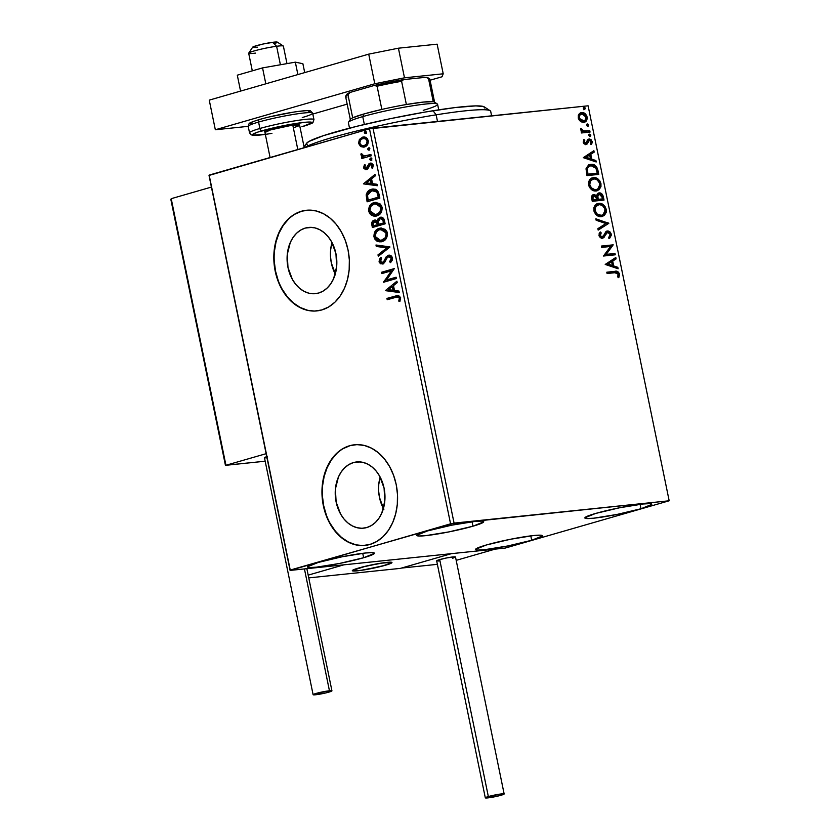 <?xml version="1.0" encoding="UTF-8"?>
<svg xmlns="http://www.w3.org/2000/svg" width="840" height="840" viewBox="0 0 840 840"><rect width="100%" height="100%" fill="white"/><g stroke="black" fill="none" stroke-linecap="round" stroke-linejoin="round"><path stroke-width="1.26" d="M353.43 462.578A33.296 24.78 84.1 0 1 356.664 461.947A33.296 24.78 84.1 0 1 384.468 490.308A33.296 24.78 84.1 0 1 366.765 527.552L361.967 528.276L357.084 527.72L352.328 525.913L347.865 522.921L343.865 518.857L340.505 513.881L336.126 501.974L335.401 489.017L338.425 476.983L341.24 471.891L344.768 467.691L348.883 464.552L353.43 462.578L358.239 461.853L363.111 462.399L367.878 464.205L372.341 467.197L376.331 471.261L379.701 476.238L384.08 488.145L384.804 501.102L381.769 513.145L378.966 518.228L375.438 522.428L371.322 525.577L366.765 527.552A33.296 24.78 84.1 0 1 363.542 528.171A33.296 24.78 84.1 0 1 335.738 499.81A33.296 24.78 84.1 0 1 353.43 462.578L359.951 461.895L353.43 462.578M305.298 228.071A33.296 24.78 84.1 0 1 308.522 227.441A33.296 24.78 84.1 0 1 336.326 255.801A33.296 24.78 84.1 0 1 318.633 293.034L313.824 293.758L308.952 293.213L304.185 291.406L299.723 288.414L295.733 284.351L292.362 279.373L287.983 267.466L287.259 254.51L290.294 242.466L293.097 237.384L296.625 233.184L300.741 230.034L305.298 228.071L310.096 227.335L314.979 227.892L319.736 229.698L324.198 232.691L328.188 236.754L331.558 241.731L335.937 253.638L336.661 266.595L333.627 278.628L330.824 283.721L327.296 287.921L323.18 291.06L318.633 293.034A33.296 24.78 84.1 0 1 315.399 293.664A33.296 24.78 84.1 0 1 287.595 265.303A33.296 24.78 84.1 0 1 305.298 228.071L311.808 227.388L305.298 228.071M306.6 210.242A50.599 37.663 -95.9 0 0 301.822 211.176L301.487 211.218A50.599 37.663 84.1 0 1 306.401 210.263A50.599 37.663 84.1 0 1 348.653 253.365A50.599 37.663 84.1 0 1 321.762 309.96L328.671 306.957L334.929 302.18L340.294 295.796L344.558 288.068L347.55 279.279L349.167 269.766L349.346 259.906L348.065 250.078L345.387 240.65L341.407 231.977L336.294 224.416L330.225 218.243L323.442 213.696L316.207 210.956L308.794 210.116L301.487 211.218L294.578 214.21L288.32 218.999L282.954 225.372L278.691 233.111L275.699 241.899L274.082 251.402L273.913 261.261L275.184 271.1L277.862 280.529L281.841 289.191L286.955 296.751L293.024 302.925L299.806 307.471L307.041 310.223L314.454 311.062L321.762 309.96A50.599 37.663 84.1 0 1 316.848 310.916A50.599 37.663 84.1 0 1 274.596 267.803A50.599 37.663 84.1 0 1 301.487 211.218L301.822 211.176A50.599 37.663 -95.9 0 0 274.921 267.687A50.599 37.663 -95.9 0 0 317.058 310.894M354.743 444.749A50.599 37.663 -95.9 0 0 349.965 445.694L349.629 445.725A50.599 37.663 84.1 0 1 354.532 444.769A50.599 37.663 84.1 0 1 396.795 487.882A50.599 37.663 84.1 0 1 369.894 544.467L376.814 541.464L383.072 536.687L388.437 530.303L392.7 522.575L395.693 513.786L397.31 504.273L397.478 494.413L396.207 484.586L393.53 475.156L389.55 466.494L384.426 458.923L378.368 452.75L371.584 448.203L364.35 445.463L356.937 444.623L349.629 445.725L342.72 448.728L336.452 453.506L331.096 459.89L326.834 467.618L323.831 476.406L322.224 485.919L322.046 495.779L323.327 505.606L326.004 515.035L329.973 523.698L335.097 531.269L341.166 537.442L347.949 541.989L355.183 544.73L362.596 545.57L369.894 544.467A50.599 37.663 84.1 0 1 364.991 545.423A50.599 37.663 84.1 0 1 322.739 502.31A50.599 37.663 84.1 0 1 349.629 445.725L349.965 445.694A50.599 37.663 -95.9 0 0 323.054 502.194A50.599 37.663 -95.9 0 0 365.201 545.401M363.636 557.728L362.733 553.308L363.636 557.728L339.602 563.441L316.355 567.178L309.55 567.546L307.524 566.769L318.266 562.443A34.157 3.014 -11.6 0 1 354.102 554.578A34.157 3.014 -11.6 0 1 374.409 553.214A34.157 3.014 -11.6 0 1 363.636 557.728A34.157 3.014 -11.6 0 1 327.81 565.593A34.157 3.014 -11.6 0 1 307.503 566.948A34.157 3.014 -11.6 0 1 318.266 562.443L342.3 556.731L365.547 552.993L372.362 552.625L374.388 553.403L363.636 557.728M641.004 508.746L640.101 504.326L641.004 508.746L616.97 514.447L593.723 518.196L586.919 518.553L584.881 517.787L595.634 513.45A34.157 3.014 -11.6 0 1 631.47 505.586A34.157 3.014 -11.6 0 1 651.777 504.231A34.157 3.014 -11.6 0 1 641.004 508.746A34.157 3.014 -11.6 0 1 605.168 516.611A34.157 3.014 -11.6 0 1 584.861 517.965A34.157 3.014 -11.6 0 1 595.634 513.45L619.668 507.749L642.915 504L649.73 503.643L651.756 504.42L641.004 508.746M531.688 540.278L530.785 535.857L531.688 540.278L507.654 545.99L484.407 549.727L477.603 550.095L475.566 549.318L486.318 544.992A34.157 3.014 -11.6 0 1 522.155 537.128A34.157 3.014 -11.6 0 1 542.462 535.763A34.157 3.014 -11.6 0 1 531.688 540.278A34.157 3.014 -11.6 0 1 495.852 548.142A34.157 3.014 -11.6 0 1 475.545 549.497A34.157 3.014 -11.6 0 1 486.318 544.992L510.353 539.28L533.6 535.542L540.414 535.174L542.441 535.952L531.688 540.278M472.962 526.197L472.048 521.777L472.962 526.197L448.917 531.899L425.67 535.647L418.866 536.004L416.84 535.238L427.581 530.901A34.157 3.014 -11.6 0 1 463.418 523.037A34.157 3.014 -11.6 0 1 483.725 521.682A34.157 3.014 -11.6 0 1 472.962 526.197A34.157 3.014 -11.6 0 1 437.126 534.062A34.157 3.014 -11.6 0 1 416.819 535.416A34.157 3.014 -11.6 0 1 427.581 530.901L451.616 525.2L474.863 521.451L481.677 521.094L483.704 521.871L472.962 526.197M454.072 523.11L373.002 128.142L588.105 105.808L669.175 500.777L454.072 523.11L290.241 570.055L209.16 175.098L369.495 128.845L450.566 523.813L290.094 570.413L505.197 548.079L669.175 500.777L450.566 523.813L369.495 128.845L209.024 175.445L290.094 570.413L505.197 548.079L669.175 500.777L588.105 105.808L369.495 128.845L373.002 128.142L454.072 523.11M580.577 112.854L578.907 114.188L578.225 117.915L581.196 121.863L583.695 122.336L585.889 121.37L587.223 118.766L586.793 115.889L584.85 113.463L582.477 112.57L580.157 113.053L578.308 115.364L578.351 118.461L579.663 120.74L584.388 122.199M590.058 132.08L589.785 130.746L582.96 130.872L580.65 128.299L580.86 130.116L582.456 131.513L581.196 131.639L581.469 132.972L590.058 132.08L589.785 130.746L583.905 131.145L580.65 128.299L580.566 129.339L582.456 131.513L581.196 131.639L581.469 132.972L590.058 132.08M583.202 142.202L583.968 143.714L585.575 144.501L587.36 143.766L589.197 140.333L590.856 141.099L590.594 143.692L591.549 144.365L592.231 142.349L591.308 139.85L589.533 138.957L587.853 139.534L585.669 143.167L584.336 142.296L584.798 140.207L583.905 139.503L583.202 142.202L585.984 144.491L587.212 143.934L589.407 140.291L591.129 141.771L590.594 143.692L591.549 144.365L592.148 141.509L589.092 138.968L587.853 139.534L585.669 143.167L584.241 142.002L584.798 140.207L583.905 139.503L583.202 142.202M597.923 170.373L596.757 167.118L594.573 165.081L591.35 164.315L588.641 164.966L586.11 168.294L586.981 175.613L598.752 174.395L597.923 170.373L597.198 170.583L597.996 174.468L597.198 170.583L597.923 170.373C596.547 165.805 594.184 163.8 590.835 164.357L589.596 164.588L586.026 168.84L586.981 175.613L598.752 174.395L597.923 170.373M592.998 194.806L593.859 194.586C592 194.796 591.308 196.224 591.759 198.87L592.263 201.306L604.023 200.088L602.312 194.366L598.899 192.938L597.208 194.082L596.694 195.941L594.583 194.597L592.316 195.279L591.559 197.201L592.263 201.306L604.023 200.088L603.309 196.634C602.48 193.966 601.083 192.717 599.141 192.906L598.637 193.001M608.8 223.346L595.854 218.809L596.148 220.259L605.934 223.535L597.87 228.659L598.175 230.108L608.8 223.346L598.122 229.887L608.8 223.346L595.854 218.809L596.148 220.259L605.934 223.535L597.87 228.659L598.175 230.108L608.8 223.346M614.985 253.481L606.228 254.384L613.211 244.839L601.44 246.057L601.713 247.391L610.491 246.477L603.488 256.032L615.258 254.803L614.985 253.481L614.25 253.691L614.502 254.888L614.25 253.691L614.985 253.481L606.228 254.384L613.211 244.839L601.44 246.057L601.713 247.391L610.491 246.477L603.488 256.032L615.258 254.803L614.985 253.481M614.912 272.717L617.022 272.738L618.082 273.619L617.788 276.927L618.839 277.515L619.563 274.355L617.841 271.625L606.805 272.202L607.078 273.525L614.912 272.717L618.324 274.25L617.788 276.927L618.839 277.515L619.521 274.113C618.366 271.53 616.78 270.617 614.754 271.373L606.805 272.202L607.078 273.525L614.912 272.717M605.22 264.442L618.114 268.769L617.82 267.32L613.683 265.934L612.696 261.083L616.098 258.909L615.804 257.471L605.22 264.442L618.114 268.769L617.82 267.32L613.683 265.934L612.696 261.083L616.098 258.909L615.804 257.471L605.22 264.442M606.942 232.502L605.881 233.058L607.677 232.291L610.166 234.497L608.759 237.405L609.577 238.423L611.352 234.276L610.25 232.145L608.57 231.063L605.913 231.62L603.246 236.177L602.018 236.953L600.285 235.746L601.209 232.89L600.264 231.924L599.203 233.341L599.067 235.872L600.369 237.72L602.805 238.182L604.118 237.258L606.606 232.848L608.517 232.407L610.166 234.497L608.759 237.405L609.577 238.423L611.436 235.001L611.352 234.276L610.617 234.486L608.843 238.634M601.461 216.647L604.38 215.45L606.239 212.331L606.228 209.339L605.021 206.472L602.322 204.078L599.76 203.333L596.642 203.941L594.941 205.38L593.859 207.701L594.079 211.502L595.634 214.242L598.343 216.184L602.5 216.447L606.228 209.339C604.538 204.918 602.028 202.923 598.678 203.353L597.597 203.564L593.88 210.725C595.602 215.114 598.133 217.088 601.461 216.647M596.19 190.942L599.099 189.746L600.968 186.638L600.957 183.645L599.739 180.768L597.051 178.385L594.478 177.639L591.371 178.248L589.67 179.686L588.577 181.997L588.808 185.797L590.363 188.548L593.072 190.481L597.23 190.743L600.957 183.645C599.267 179.225 596.747 177.23 593.408 177.66L592.326 177.87L588.609 185.031C590.331 189.42 592.851 191.394 596.19 190.942M583.296 157.668L596.2 161.984L595.907 160.534L591.77 159.149L590.772 154.297L594.174 152.135L593.88 150.685L583.296 157.668L596.2 161.984L595.907 160.534L591.77 159.149L590.772 154.297L594.174 152.135L593.88 150.685L583.296 157.668M588.913 134.369L590.846 135.166L589.333 134.243L588.893 135.366L590.1 136.374L590.657 134.694L589.638 134.159L588.882 134.873L590.268 136.332M586.824 124.173L588.756 124.971L587.234 124.058L586.793 125.181L588 126.179L588.567 124.509L587.549 123.963L586.793 124.688L588.178 126.147M583.412 107.562L585.344 108.36L583.821 107.447L583.391 108.559L584.598 109.567L585.154 107.888L584.136 107.352L583.38 108.077L584.766 109.526M363.836 147.105L360.875 146.622L363.562 147.147L366.03 146.202L367.794 144.175L368.33 141.267L367.364 138.684L365.852 137.487L362.859 137.109L359.394 139.461L358.544 143.209L360.486 146.391L361.546 146.559L359.268 143.409L358.596 143.483L360.875 146.622L364.445 146.958C367.101 146.234 368.361 144.144 368.245 140.7C367.017 137.582 365.085 136.416 362.45 137.214L359.394 139.461L358.596 143.483L359.268 143.409L360.066 139.388L359.394 139.461L363.678 137.015M371.175 155.82L370.902 154.487L363.846 156.072L362.555 155.516L362.177 154.151L360.927 154.34L361.483 155.946L362.954 156.776L361.578 157.174L361.851 158.508L371.175 155.82L370.902 154.487L364.529 156.103L361.053 153.804L360.938 154.906L362.954 156.776L361.578 157.174L361.851 158.508L371.175 155.82M367.217 169.523L363.584 167.759L366.544 169.585L367.889 168.746L370.325 164.504L372.834 165.627L372.508 167.286L372.834 165.627L372.162 165.701L371.553 167.8L372.572 168.315L373.275 165.218L370.01 163.191L368.655 164.041L369.327 163.978L367.689 166.1L368.361 166.036L367.679 167.643L368.361 166.036L367.689 166.1L367.006 167.706L367.679 167.643L366.23 168.273L364.707 167.349L365.337 165.365L364.381 164.819L363.647 168.053L365.663 169.701L367.889 168.746L370.325 164.504L371.879 165.049L371.553 167.8L372.572 168.315L373.086 164.609L371.459 163.17L369.285 163.506L366.009 168.315L364.802 167.633L365.337 165.365L364.381 164.819L363.584 167.759L364.256 167.696L365.054 164.745M379.029 194.114L377.612 190.669L375.491 189.273L372.593 189.042L369.075 190.376L366.23 194.649L367.101 201.81L379.858 198.125L379.029 194.114L372.907 189L371.459 189.284C368.802 189.84 367.048 191.73 366.188 194.943L367.101 201.81L379.858 198.125L379.029 194.114M385.13 223.828L383.786 218.726L380.635 217.203L378.147 218.568L377.265 221.004L375.007 220.038L373.055 220.752L371.816 222.537L371.879 225.067L372.382 227.504L385.13 223.828L384.426 220.374C383.565 217.76 382.074 216.752 379.964 217.34L377.265 221.004L374.22 220.174C372.215 220.773 371.438 222.401 371.879 225.067L372.382 227.504L385.13 223.828M389.907 247.086L375.974 245.007L376.268 246.456L386.81 247.863L377.99 254.856L378.294 256.305L389.865 246.866L375.974 245.007L376.268 246.456L386.81 247.863L377.99 254.856L378.294 256.305L389.907 247.086M396.092 277.221L386.6 279.951L394.317 268.579L381.57 272.255L381.843 273.588L391.346 270.837L383.607 282.23L396.365 278.544L396.092 277.221L386.6 279.951L394.317 268.579L381.57 272.255L381.843 273.588L391.346 270.837L383.607 282.23L396.365 278.544L396.092 277.221M395.693 297.276L398.937 297.36L399.399 298.641L398.738 301.077L399.861 301.476L400.606 297.549L398.444 295.439L386.935 298.399L387.209 299.723L397.488 296.877L399.357 298.179L398.738 301.077L399.861 301.476L400.659 297.78L397.656 295.449L386.935 298.399L387.209 299.723L395.693 297.276M385.34 290.64L399.231 292.498L398.937 291.06L394.485 290.462L393.488 285.611L397.205 282.649L396.911 281.201L385.34 290.64L399.231 292.498L398.937 291.06L394.485 290.462L393.488 285.611L397.205 282.649L396.911 281.201L385.34 290.64M392.48 257.954L390.757 255.57L388.28 255.297L386.19 256.809L383.681 261.597L382.337 262.647L380.478 261.744L381.528 258.584L380.531 257.775L379.355 259.466L379.144 262.08L380.541 263.791L383.166 263.771L387.377 257.428L389.34 256.567L391.199 258.426L389.624 261.744L390.495 262.637L392.343 260.096L392.48 257.954C391.598 255.654 390.201 254.772 388.28 255.297L383.828 261.366L382.001 262.71L383.019 262.574L380.373 261.366L381.528 258.584L380.531 257.775L379.06 261.734L382.673 263.959L384.468 262.721L387.377 257.428L389.56 256.494L391.87 258.353L389.624 261.744L390.495 262.637L392.48 257.954M382.084 241.605L386.117 238.739L387.481 233.803L386.883 231.525L385.108 229.32L380.457 228.081L377.076 229.352L375.218 231.2L373.853 236.197L374.756 239.001L376.803 241.028L379.229 241.836L382.084 241.605C385.728 240.618 387.492 237.752 387.366 233.016L380.635 228.06L379.292 228.322C375.596 229.299 373.832 232.186 373.979 236.985L380.793 241.857L382.084 241.605M376.814 215.901L380.835 213.035L382.211 208.1L381.612 205.832L379.838 203.627L375.186 202.388L371.805 203.658L369.947 205.506L368.582 210.494L369.485 213.297L371.532 215.334L373.947 216.143L376.814 215.901C380.457 214.914 382.211 212.058 382.095 207.322L375.365 202.367L374.02 202.629C370.325 203.606 368.55 206.493 368.707 211.291L375.512 216.164L376.814 215.901M363.416 183.866L377.307 185.724L377.013 184.275L372.561 183.677L371.564 178.826L375.291 175.875L374.997 174.426L363.416 183.866L377.307 185.724L377.013 184.275L372.561 183.677L371.564 178.826L375.291 175.875L374.997 174.426L363.416 183.866M371.133 160.282L371.973 158.876L370.681 158.067L369.852 158.981L370.377 160.22L371.133 160.282L371.973 158.876L370.681 158.067L369.842 159.484L370.913 160.325M369.044 150.097L369.883 148.68L368.781 147.84L367.752 148.785L368.288 150.024L369.044 150.097L369.883 148.68L368.592 147.882L367.752 149.289L368.823 150.14M365.631 133.476L366.471 132.069L365.18 131.261L364.35 132.174L364.875 133.413L365.631 133.476L366.471 132.069L365.18 131.261L364.34 132.678L365.411 133.518M349.965 445.694L343.056 448.686M336.788 453.474L331.433 459.848L327.169 467.586L324.167 476.375L322.56 485.877M322.381 495.737L323.663 505.575L326.34 515.004M330.309 523.667L335.433 531.226L341.502 537.401L348.285 541.947L355.519 544.698M301.822 211.176L294.913 214.179M288.656 218.957L283.29 225.341L279.027 233.079L276.034 241.868L274.418 251.37M274.25 261.23L275.52 271.068L278.197 280.497M282.177 289.159L287.291 296.719L293.36 302.894L300.143 307.44L307.377 310.191M335.717 274.869L331.338 262.962L330.498 256.494L330.614 250.005L332 242.54A33.296 24.78 -95.9 0 0 335.276 274.06M383.859 509.376L379.481 497.48L378.641 491.001L378.756 484.512L380.142 477.046A33.296 24.78 -95.9 0 0 383.418 508.568M398.149 295.397L387.608 298.326L387.849 299.544L387.608 298.326L386.935 298.399L398.013 295.418M398.108 296.814L399.935 297.78L399.409 301.014L399.987 301.214L398.738 301.077L399.409 301.014L400.029 298.106L397.793 296.856M399.2 292.341L386.012 290.577L399.2 292.341M393.729 290.199L392.963 286.482L392.291 286.556L392.963 286.482L393.729 290.199L393.057 290.272L393.729 290.199M388.395 289.653L392.291 286.556L393.057 290.272L388.395 289.653L392.291 286.556L393.057 290.272L388.395 289.653M384.258 282.041L383.555 281.946L392.018 270.774L384.258 282.041M382.483 273.399L382.242 272.181L381.57 272.255L394.338 268.695L382.242 272.181L382.483 273.399M387.272 279.888L396.113 277.337L387.272 279.888M390.873 262.269L389.624 261.744L390.296 261.681L391.87 258.353L390.296 261.681L390.873 262.269M388.542 256.63L391.87 258.353L391.156 257.029L389.603 256.494M383.344 263.886L379.06 261.734L379.733 261.66L381.203 257.702L379.68 261.366L380.719 263.382L382.274 264.012M382.368 262.637L384.5 261.293L383.828 261.366L384.5 261.293L385.434 259.287L384.762 259.361L388.28 255.297L389.245 255.161M389.267 255.161L386.862 256.736L384.353 261.524L382.673 262.637M388.909 255.181L388.28 255.297M378.882 255.833L378.661 254.793L377.99 254.856L387.481 247.8L376.268 246.456L376.94 246.383L376.677 245.102L376.94 246.383L387.481 247.8L378.661 254.793L378.882 255.833M381.129 241.815L374.651 236.922C374.504 232.124 376.268 229.236 379.964 228.26L380.971 228.039M375.175 232.355L374.493 235.326L375.428 238.928L378.042 241.248L381.591 241.773M376.94 240.587L377.475 240.954M378.714 241.511L379.386 241.689M381.129 228.008L377.748 229.278L375.879 231.147M374.556 234.371L374.493 235.326M380.709 229.478L384.93 230.37L386.831 233.993L385.707 237.93L381.538 240.398M383.093 229.488L384.038 229.814M381.056 240.44L382.483 240.209C385.392 239.431 386.81 237.153 386.736 233.373L386.064 233.436C386.137 237.216 384.72 239.495 381.812 240.272L380.73 240.492L375.27 236.554C375.207 232.733 376.635 230.433 379.565 229.656L380.667 229.435L386.736 233.373L381.003 229.415M375.281 220.007L373.727 220.678L372.488 222.474L373.023 227.315L372.55 224.994L371.879 225.067L372.55 224.994C372.11 222.338 372.887 220.7 374.892 220.101L375.155 220.038M374.798 220.048L374.22 220.174M377.937 220.941L377.265 221.004L379.964 217.34L380.982 217.182L378.819 218.495L377.937 220.941M380.646 217.203L379.964 217.34M373.212 221.151L372.781 221.739M383.911 221.288L383.24 221.351L383.555 222.873L384.227 222.81L383.911 221.288L384.227 222.81L378.808 224.238L378.389 221.414L380.237 218.673C381.832 218.337 382.83 219.24 383.24 221.351L383.911 221.288C383.502 219.166 382.505 218.274 380.909 218.6L382.872 218.988L383.764 220.637M375.417 221.372L377.034 221.728L377.895 223.262M374.514 221.498L376.751 222.201L377.506 224.616L374.084 225.729L378.179 224.553L377.36 223.944L377.506 224.616L373.411 225.803L373.096 222.915L374.514 221.498L378.179 224.553L373.411 225.803L373.128 224.427L374.514 221.498L375.27 221.403M378.031 223.871L375.186 221.424M380.237 218.673L382.599 219.503L383.555 222.873L379.481 224.175L384.227 222.81L378.808 224.238L378.546 220.427L379.533 218.999L380.971 218.578M375.858 216.111L369.38 211.218C369.222 206.419 370.997 203.532 374.693 202.555L375.701 202.335M369.894 206.651L369.254 210.43L370.398 213.602L372.771 215.554L376.32 216.069M371.658 214.893L372.204 215.261M375.858 202.314L372.477 203.584L370.608 205.443M369.285 208.677L369.212 209.622M375.428 203.774L379.659 204.666L381.56 208.299L380.436 212.237L376.268 214.704M377.822 203.784L378.767 204.12M375.784 214.746L377.202 214.505C380.121 213.728 381.538 211.449 381.465 207.669L380.793 207.743C380.867 211.523 379.449 213.801 376.53 214.578L375.459 214.788L369.999 210.851C369.936 207.039 371.364 204.74 374.294 203.963L375.396 203.742L381.465 207.669L375.732 203.721M372.697 189.073L369.274 190.649L367.112 193.725L367.752 201.621L367.238 199.122L366.566 199.196L367.238 199.122L366.86 194.88L366.188 194.943L366.86 194.88C367.721 191.657 369.474 189.777 372.131 189.221L373.233 188.979M373.181 190.365L375.554 190.523L377.181 191.625L378.945 197.106L368.141 200.099L368.812 200.035L368.141 200.099L367.531 195.3L371.731 190.617L377.601 192.213L373.212 190.365M376.929 192.286L377.979 195.752L378.651 195.678L377.601 192.213L376.929 192.286L378.273 197.179L378.945 197.106L378.651 195.678L377.979 195.752L378.273 197.179L368.141 200.099L367.531 195.3L369.054 192.119L373.695 190.365L376.929 192.286M377.276 185.556L364.098 183.792L377.276 185.556M371.805 183.424L371.049 179.697L370.377 179.771L371.049 179.697L371.805 183.424L371.133 183.488L371.805 183.424M366.471 182.868L370.377 179.771L371.133 183.488L366.471 182.868L370.377 179.771L371.133 183.488L366.471 182.868M370.534 163.086L370.01 163.191M370.325 164.504L371.28 164.388L370.178 165.008M371.269 164.388L372.834 165.627L370.776 164.525M364.865 165.06L364.423 168.252L366.786 169.607M364.697 168.735L365.463 169.386M371.805 160.22L369.842 159.484L371.354 158.004L370.493 159.159L371.427 160.262M362.502 158.319L362.25 157.101L361.578 157.174L363.626 156.713L360.938 154.906L361.725 153.741L361.925 155.589L363.626 156.713L362.25 157.101L362.502 158.319M365.201 156.041L364.529 156.103M368.435 155.316L370.923 154.602L368.435 155.316M369.716 150.024L367.752 149.289L369.264 147.809L368.403 148.964L369.338 150.066M364.235 147.073L360.791 146.055L359.216 143.147L360.381 138.968L363.962 136.972L362.45 137.214M363.709 138.401L366.251 138.768L367.657 140.553M363.762 145.73L364.854 145.561C366.839 145.058 367.815 143.525 367.773 140.963L367.101 141.036C367.143 143.588 366.167 145.121 364.182 145.635C362.208 146.265 360.738 145.435 359.741 143.157L360.507 140.07L362.723 138.537C364.686 137.917 366.145 138.747 367.101 141.036L367.773 140.963L367.846 141.823L367.059 144.049L364.854 145.561L361.61 145.488L359.741 143.157C359.741 140.595 360.738 139.062 362.723 138.537L363.794 138.38M367.773 140.963C366.818 138.673 365.358 137.844 363.394 138.474M362.723 138.537L365.579 138.841L367.101 141.036L366.387 144.113L364.088 145.709M366.303 133.413L364.34 132.678L365.852 131.198L364.991 132.352L365.925 133.455M379.565 229.656L383.88 230.171L385.392 231.703L386.159 234.066L385.035 238.004L380.867 240.471L377.296 239.631L375.218 236.24L376.31 231.934L379.565 229.656M374.294 203.963L378.609 204.477L380.887 208.373L379.764 212.299L375.596 214.767L371.511 213.528L369.905 210.221L371.028 206.241L374.294 203.963M364.182 145.635L363.542 145.761M618.293 277.368L618.797 274.323L617.117 271.834L606.837 272.328L614.029 271.582C616.056 270.837 617.642 271.74 618.797 274.323L619.521 274.113L618.797 274.323L618.103 277.725M615.122 257.901L615.363 259.119L616.098 258.909L611.961 261.293L612.696 261.083L611.961 261.293L612.958 266.144L617.82 267.32L617.096 267.529L617.295 268.485L617.096 267.529L612.958 266.144L611.961 261.293L615.363 259.119L615.122 257.901M607.309 264.253L612.36 265.493L607.309 264.253L611.604 261.776L607.309 264.253L611.604 261.776L612.36 265.493L607.309 264.253M601.472 246.194L613.211 244.839L605.504 254.594L614.25 253.691L605.504 254.594L612.476 245.049L601.472 246.194M606.606 232.848L605.178 235.242L607.677 232.291M606.596 231.178L607.415 230.958L603.372 235.988L601.293 237.164L599.55 235.956L602.018 236.953L600.17 235.368L599.445 235.578L599.687 234.087L600.474 233.1L599.445 235.578L600.17 235.368L601.209 232.89L599.823 232.428L601.209 232.89L600.264 231.924L598.962 235.473L602.343 238.277L603.992 237.405L605.178 235.242L603.267 237.615L603.992 237.405L601.608 238.487M601.293 237.164L602.648 236.197M607.415 230.958L606.69 231.168L610.617 234.486L611.352 234.276L606.942 231.053M609.242 238.308L610.523 236.523L610.375 233.688L608.979 231.882L606.417 231.21M610.375 233.688L609.998 232.953M602.07 238.392L603.498 237.31L605.661 233.299M595.949 219.303L608.748 223.125L608.066 223.555L595.949 219.303M597.23 203.679L597.954 203.564C601.293 203.133 603.813 205.128 605.504 209.548L606.228 209.339L605.504 209.548L602.144 216.531M602.5 216.447L605.073 213.78M605.462 212.73L605.304 208.782L603.351 205.579L600.127 203.71L596.904 203.763M598.227 204.897C595.518 205.107 594.226 207.06 594.352 210.756C595.739 214.294 597.775 215.891 600.464 215.523L596.452 214.253L594.51 211.376L595.077 210.546C594.951 206.85 596.243 204.897 598.952 204.687C601.65 204.32 603.676 205.926 605.031 209.507C605.157 213.161 603.876 215.103 601.188 215.313L600.884 215.46M597.712 204.981L599.823 204.666L602.48 205.601L604.874 208.887L604.663 212.888L602.805 214.851L601.188 215.313C598.51 215.68 596.474 214.084 595.077 210.546L594.352 210.756L594.531 207.827M594.731 207.344L597.387 205.054M600.464 215.523L601.671 215.24M593.859 194.586L593.124 194.796L595.959 196.151L596.694 195.941L593.355 194.68M598.29 193.127L599.141 192.906L596.694 195.941L592.841 194.838M599.141 192.906L598.405 193.116C600.359 192.927 601.745 194.177 602.585 196.844L603.309 196.634L602.585 196.844L603.267 200.161L601.587 194.576L598.175 193.148M597.303 198.881L597.135 195.825L598.678 194.439L597.009 196.749L597.44 199.553L598.028 198.671L597.303 198.881M601.818 199.091L597.44 199.553L598.164 199.343L597.734 196.539L597.009 196.749L599.413 194.229L602.227 197.369L602.543 198.881L597.44 199.553L601.818 199.091M593.418 196.119L592.179 198.691L592.263 196.822L594.153 195.909L596.82 198.786L596.232 199.678L592.462 200.067L592.179 198.691L592.462 200.067L593.187 199.857L592.914 198.482L592.179 198.691L594.153 195.909L596.232 197.001L596.967 199.469L592.462 200.067L596.967 199.469L593.187 199.857L592.861 196.959L594.153 195.909M598.322 194.513L601.23 194.964L602.543 198.881L598.164 199.343L597.86 195.615L599.413 194.229M591.958 177.986L592.673 177.87C596.022 177.44 598.532 179.434 600.222 183.855L600.957 183.645L600.222 183.855L596.862 190.838M596.495 190.953L599.802 188.087M600.191 187.026L600.033 183.078L598.08 179.886L594.856 178.017L591.633 178.07M592.946 179.203C590.247 179.413 588.956 181.367 589.071 185.052L589.806 184.842C589.68 181.157 590.972 179.203 593.68 178.994C596.369 178.626 598.395 180.233 599.76 183.813C599.886 187.467 598.605 189.399 595.917 189.62L592.106 189.189L589.239 185.682L589.449 181.64L592.116 179.361M592.431 179.277L594.542 178.972L597.198 179.897L599.602 183.194L599.393 187.194L597.524 189.158L595.917 189.62C593.229 189.977 591.192 188.391 589.806 184.842L589.071 185.052C590.468 188.601 592.505 190.186 595.182 189.829L591.444 187.908L589.743 184.537L590.688 180.59L593.68 178.994M589.25 164.703L590.1 164.566C593.46 164.01 595.823 166.016 597.198 170.583L596.033 167.328L594.374 165.606L591.686 164.577L588.514 164.913M590.373 165.89C588.357 165.921 587.087 167.171 586.551 169.638L587.286 169.428L586.551 169.638L587.013 173.492L587.738 173.282L587.013 173.492L587.192 174.363L587.916 174.153L587.286 169.428C587.811 166.96 589.082 165.711 591.098 165.679L595.949 168.231L597.272 173.187L596.537 173.397L587.192 174.363L596.537 173.397L587.192 174.363L586.698 168.756L589.082 166.184M589.775 165.984L592.368 165.69L594.909 166.866L596.138 168.651L597.272 173.187L587.916 174.153L587.433 168.546L588.641 166.635L591.098 165.679M593.198 151.116L593.45 152.345L594.174 152.135L590.048 154.508L590.772 154.297L590.048 154.508L591.034 159.359L595.907 160.534L595.172 160.745L595.371 161.71L595.172 160.745L591.034 159.359L590.048 154.508L593.45 152.345L593.198 151.116M585.385 157.479L590.447 158.708L585.385 157.479L589.68 154.991L585.385 157.479L589.68 154.991L590.447 158.708L585.385 157.479M585.858 143.126L584.525 143.346L583.601 142.506L583.579 140.038L584.798 140.207L583.517 142.212L584.241 142.002L583.517 142.212L584.934 143.378L585.648 142.978M586.383 142.769L585.669 143.167M589.092 138.968L587.853 139.534M591.014 144.312L590.95 140.532L588.368 139.178L591.423 141.719L592.148 141.509L591.423 141.719L590.825 144.575M588.651 140.69L587.926 140.9L587.328 142.411L588.063 142.202L586.488 144.144L587.212 143.934L585.249 144.701M585.984 144.491L587.212 143.934M585.911 144.532L587.926 140.9M590.1 136.374L590.846 135.166L589.365 136.584M589.953 136.238L590.048 135.125L589.082 134.369M581.217 131.775L582.456 131.513L581.217 131.775M580.545 128.835L581.7 128.845L580.933 129.665L581.669 129.455L580.933 129.665L583.18 131.355L589.785 130.746L589.061 130.956L589.302 132.153L589.061 130.956L582.865 131.292L580.545 128.835M585.428 131.323L584.682 131.387M588 126.179L588.756 124.971L587.275 126.389M587.864 126.042L587.958 124.939L586.992 124.173M581.69 112.581L580.965 112.791C583.401 112.508 585.207 113.978 586.394 117.201L587.118 116.991C585.932 113.767 584.125 112.298 581.69 112.581L580.209 112.938M583.695 122.336C586.142 122.115 587.286 120.33 587.118 116.991L584.042 122.283M583.716 122.388L586.026 120.456M585.154 121.58L585.638 121.055M586.026 120.467L586.477 117.768L585.333 114.817M584.861 114.282L582.54 112.917L580.566 112.854M583.79 120.897L580.913 120.929L578.812 118.85L578.844 115.742L580.682 114.23M581.249 114.124C579.411 114.251 578.508 115.552 578.55 118.02L579.275 117.81C579.243 115.343 580.135 114.041 581.973 113.915L586.068 117.107C586.142 119.574 585.26 120.876 583.433 121.002L583.643 120.971M581.028 114.156L584.336 114.513L585.805 116.288L585.805 119.395L583.989 120.897L578.55 118.02L582.698 121.212L583.433 121.002L580.755 120.183L579.275 117.81L579.936 114.986L581.973 113.915M584.598 109.567L585.344 108.36L583.863 109.778M584.451 109.431L584.546 108.318L583.579 107.562M611.604 261.776L612.36 265.493L608.034 264.043L611.604 261.776M601.188 215.313L597.188 214.042L595.077 210.546L595.728 206.63L598.952 204.687M589.68 154.991L590.447 158.708L586.11 157.269L589.68 154.991M290.094 570.413L209.16 175.098L290.094 570.413M358.701 567.998A20.244 1.785 -11.6 0 1 379.932 563.336A20.244 1.785 -11.6 0 1 391.965 562.527A20.244 1.785 -11.6 0 1 385.592 565.204L391.419 563.105L391.734 562.327L380.468 563.251L361.798 567.147L352.328 570.559L355.226 571L363.825 569.95L385.592 565.204A20.244 1.785 -11.6 0 1 364.35 569.867A20.244 1.785 -11.6 0 1 352.317 570.675A20.244 1.785 -11.6 0 1 358.701 567.998M400.407 568.375L308.752 577.889L400.407 568.375L451.427 553.654L343.875 564.827L451.427 553.654L400.407 568.375M308.185 575.127L343.875 564.827L308.185 575.127M286.976 63.62L283.385 46.137A17.714 1.565 168.4 0 0 276.612 46.274A17.714 1.565 -11.6 0 1 283.29 46.011L277.347 42.126A12.653 1.113 168.4 0 0 272.57 42.315L276.612 46.274L280.403 64.775L276.612 46.274A17.714 1.565 168.4 0 0 258.227 49.854A17.714 1.565 168.4 0 0 248.692 53.256L252.304 70.854M292.824 125.265L297.801 149.53L292.824 125.265M384.227 562.695L384.227 562.695A20.244 1.785 -11.6 0 1 391.965 562.527A20.244 1.785 -11.6 0 1 381.066 566.412A20.244 1.785 -11.6 0 1 360.066 570.507A20.244 1.785 -11.6 0 1 352.317 570.675A20.244 1.785 -11.6 0 1 363.216 566.79A20.244 1.785 -11.6 0 1 384.227 562.695L365.778 566.171L352.359 570.507L360.066 570.507L382.043 566.171L391.933 562.695L384.227 562.695M257.471 47.198L255.696 47.407M254.289 47.513L252.735 47.407L253.911 46.515L263.413 43.953L274.344 42.105L277.316 42.105L276.99 42.62M276.139 42.998L274.848 43.449M255.465 53.109A17.714 1.565 -11.6 0 1 248.734 53.109A17.714 1.565 -11.6 0 1 258.92 49.686A17.714 1.565 -11.6 0 1 276.612 46.274L272.57 42.315A12.653 1.113 168.4 0 0 259.938 44.751A12.653 1.113 168.4 0 0 252.662 47.187L248.734 53.109M456.194 560.353L495.117 549.119L456.194 560.353M451.427 553.654L495.117 549.119L451.427 553.654L401.51 568.061L451.427 553.654M437.378 564.333L401.436 568.082M225.572 465.276L265.178 461.202L225.939 465.276L266.133 453.684L225.939 465.276L171.213 198.681L211.407 187.078L171.213 198.681L171.014 199.815M225.55 464.006L171.434 200.372M225.939 465.276L170.825 199.3M504.147 793.968L455.501 556.994A9.618 0.851 168.4 0 0 449.788 557.372A9.618 0.851 168.4 0 0 439.698 559.587A9.618 0.851 168.4 0 0 436.663 560.857L485.31 797.832A9.618 0.851 -11.6 0 1 488.344 796.562L439.698 559.587L488.344 796.562A9.618 0.851 -11.6 0 1 498.435 794.346A9.618 0.851 -11.6 0 1 504.147 793.968A9.618 0.851 -11.6 0 1 501.113 795.239A9.618 0.851 -11.6 0 1 491.032 797.454A9.618 0.851 -11.6 0 1 485.31 797.832M501.113 795.239L504.031 793.874L498.687 794.315L485.32 797.779L490.781 797.496L501.113 795.239M454.629 557.55L455.501 557.046L454.125 556.836L446.46 557.981L438.469 559.965L436.926 560.585L437.241 561.025M438.05 561.015L439.163 560.921M452.466 558.264L453.695 557.886M304.437 568.922L329.448 690.774A9.618 0.851 -11.6 0 1 331.937 690.837A9.618 0.851 -11.6 0 1 326.036 692.864A9.618 0.851 -11.6 0 1 315.599 694.764A9.618 0.851 -11.6 0 1 313.11 694.701A9.618 0.851 -11.6 0 1 319.011 692.675A9.618 0.851 -11.6 0 1 329.448 690.774L304.437 568.922M266.752 456.677A9.618 0.851 168.4 0 0 264.464 457.727L313.11 694.701M329.448 690.774L319.274 692.622L313.11 694.649L325.773 692.916L331.685 691.11L329.448 690.774M267.488 456.456L264.726 457.454L265.041 457.894M265.839 457.874L266.952 457.79M304.71 72.597L302.883 63.704L304.71 72.597M237.3 75.18L240.566 91.098L237.3 75.18L262.553 67.893L265.818 83.822L262.553 67.893L295.334 62.16L297.885 74.571L295.334 62.16L302.883 63.704L295.334 62.16L262.553 67.893L237.3 75.18M209.255 100.128L368.718 54.138L398.412 48.195L437.136 44.174L443.216 73.794L442.019 76.776L430.07 80.22L442.019 76.776L443.216 73.794L404.492 77.816L443.216 73.794L437.136 44.174L398.412 48.195L404.492 77.816L398.412 48.195L368.718 54.138L374.798 83.758L404.492 77.816L374.798 83.758L215.334 129.759L374.798 83.758L368.718 54.138L209.255 100.128L215.334 129.759L209.255 100.128M347.172 104.139L312.816 114.041L347.172 104.139M248.199 126.347L215.334 129.759L248.199 126.347M299.586 125.223L289.538 125.758L270.491 129.906A17.714 1.565 -11.6 0 1 289.065 125.832A17.714 1.565 -11.6 0 1 299.596 125.129A17.714 1.565 -11.6 0 1 294.01 127.46M248.556 126.725A32.886 2.909 -11.6 0 1 258.584 122.062A2.531 1.67 -106.1 0 1 259.539 119.469A2.531 1.67 -106.1 0 1 259.76 119.427L264.411 118.157M271.94 133.35A30.356 2.677 -11.6 0 1 262.091 130.778A2.531 1.67 -106.1 0 1 259.896 128.489A32.886 2.909 168.4 0 0 249.869 133.14M313.614 119.291A32.886 2.909 168.4 0 0 292.467 121.243A32.886 2.909 168.4 0 0 259.896 128.489L258.584 122.062L259.896 128.489A32.886 2.909 -11.6 0 0 249.533 132.825L251.045 134.799L253.418 135.356L265.346 134.389L252.872 135.093L253.334 133.928L258.206 131.975L283.447 125.706L304.112 122.377L310.17 122.052L311.976 122.745L302.421 126.588A2.531 1.67 73.9 0 0 302.631 126.546A2.531 1.67 -106.1 0 1 302.421 126.588L302.61 126.556C310.369 124.047 313.793 122.682 312.889 122.483L313.961 119.606L312.648 113.19A32.886 2.909 168.4 0 0 293.087 114.492A32.886 2.909 168.4 0 0 258.584 122.062A32.886 2.909 168.4 0 0 248.209 126.41L248.829 124.005C250.96 122.819 246.12 123.827 259.56 119.459C270.406 116.424 282.135 113.915 294.735 111.93C304.857 110.534 310.118 110.208 310.538 110.964L312.648 113.19M302.421 126.588A30.356 2.677 -11.6 0 0 304.112 122.377A30.356 2.677 -11.6 0 0 262.091 130.778A2.531 1.67 73.9 0 1 259.896 128.489A32.886 2.909 -11.6 0 1 294.409 120.908A32.886 2.909 -11.6 0 1 313.961 119.606M252 123.963L250.204 123.27L252.924 121.674M269.661 116.855L292.404 112.308M297.433 111.552L305.298 110.733M307.839 110.702L309.645 111.395L308.837 112.088M264.904 132.248L264.904 132.237A17.714 1.565 -11.6 0 1 270.491 129.906L265.115 132.426M302.631 126.546L301.959 126.556M307.661 112.665A30.356 2.677 168.4 0 0 296.646 111.657A30.356 2.677 168.4 0 0 259.76 119.427A2.531 1.67 73.9 0 0 259.539 119.469A2.531 1.67 73.9 0 0 258.584 122.062A32.886 2.909 -11.6 0 1 291.144 114.817A32.886 2.909 -11.6 0 1 312.302 112.875A32.886 2.909 -11.6 0 1 302.274 117.527M491.61 115.826L490.707 111.426A96.138 8.495 168.4 0 0 436.139 114.828L437.493 121.443L436.139 114.828A96.138 8.495 168.4 0 0 304.668 147.546A96.138 8.495 -11.6 0 1 436.139 114.828L433.041 110.733A91.077 8.043 168.4 0 0 306.516 143.357L303.513 147.882M307.367 145.036L306.369 143.63L308.794 141.54L323.442 135.65L356.738 126.315L390.443 118.65L424.925 112.077L454.923 107.594L475.881 105.882L483.683 106.596L484.68 108.003M436.139 114.828A96.138 8.495 -11.6 0 1 490.182 110.764L484.239 106.88A91.077 8.043 168.4 0 0 433.041 110.733L436.139 114.828M346.941 97.083A43.008 3.801 -11.6 0 1 345.692 96.086A43.008 3.801 -11.6 0 1 347.939 94.626L352.695 117.831L347.939 94.626A43.008 3.801 168.4 0 0 345.587 96.453L350.354 119.658A43.008 3.801 -11.6 0 1 352.695 117.831A43.008 3.801 168.4 0 0 350.448 119.291L348.485 122.241A45.538 4.022 -11.6 0 1 362.744 116.613L363.909 113.978A43.008 3.801 168.4 0 0 352.695 117.831L363.909 113.978L381.854 109.421A43.008 3.801 168.4 0 0 363.909 113.978L362.744 116.613A45.538 4.022 168.4 0 0 348.38 122.63L349.514 128.153M364.35 124.467L362.744 116.613L364.35 124.467M346.794 94.437L350.123 92.421L347.939 94.626L350.123 92.421L374.283 85.449L377.087 86.216A43.008 3.801 -11.6 0 1 401.604 81.312L406.371 104.517L423.455 102.07L433.251 101.724A43.008 3.801 168.4 0 0 406.371 104.517A43.008 3.801 168.4 0 0 381.854 109.421A43.008 3.801 -11.6 0 1 406.371 104.517L401.604 81.312L403.599 79.59L425.891 77.28L428.495 78.519L433.251 101.724A43.008 3.801 -11.6 0 1 434.616 102.354L429.849 79.149A43.008 3.801 168.4 0 0 428.495 78.519L433.251 101.724A43.008 3.801 168.4 0 1 434.375 102.06L437.346 104.002A45.538 4.022 -11.6 0 1 423.234 110.334M438.732 109.841L437.598 104.317A45.538 4.022 168.4 0 0 410.519 106.134A45.538 4.022 168.4 0 0 362.744 116.613A45.538 4.022 -11.6 0 1 408.681 106.439A45.538 4.022 -11.6 0 1 437.346 104.002M345.692 96.086L346.868 94.311A41.486 3.665 168.4 0 1 350.123 92.421L374.283 85.449L377.087 86.216L381.854 109.421L377.087 86.216A43.008 3.801 168.4 0 1 401.604 81.312L403.599 79.59L425.891 77.28L428.032 78.204M374.283 85.449L403.599 79.59A41.486 3.665 168.4 0 0 374.283 85.449M428.495 78.519A43.008 3.801 -11.6 0 1 429.618 78.855L427.833 77.689A41.486 3.665 168.4 0 0 425.891 77.28L428.495 78.519M397.488 296.877L398.16 296.804M380.635 228.06L381.308 227.997M380.667 229.435L381.35 229.373M380.73 240.492L381.402 240.419M375.365 202.367L376.036 202.293M375.396 203.742L376.068 203.668M375.459 214.788L376.131 214.715M372.876 190.386L373.548 190.312M607.394 232.344L606.659 232.554M597.597 203.564L596.873 203.774M592.326 177.87L591.591 178.08M589.187 140.333L588.462 140.542M304.091 147L299.596 125.118M270.092 157.521L264.464 130.116M265.178 461.213L225.803 465.308M170.835 199.374L225.362 464.982M306.863 568.67L331.937 690.837M249.533 132.825L248.209 126.41"/></g></svg>
